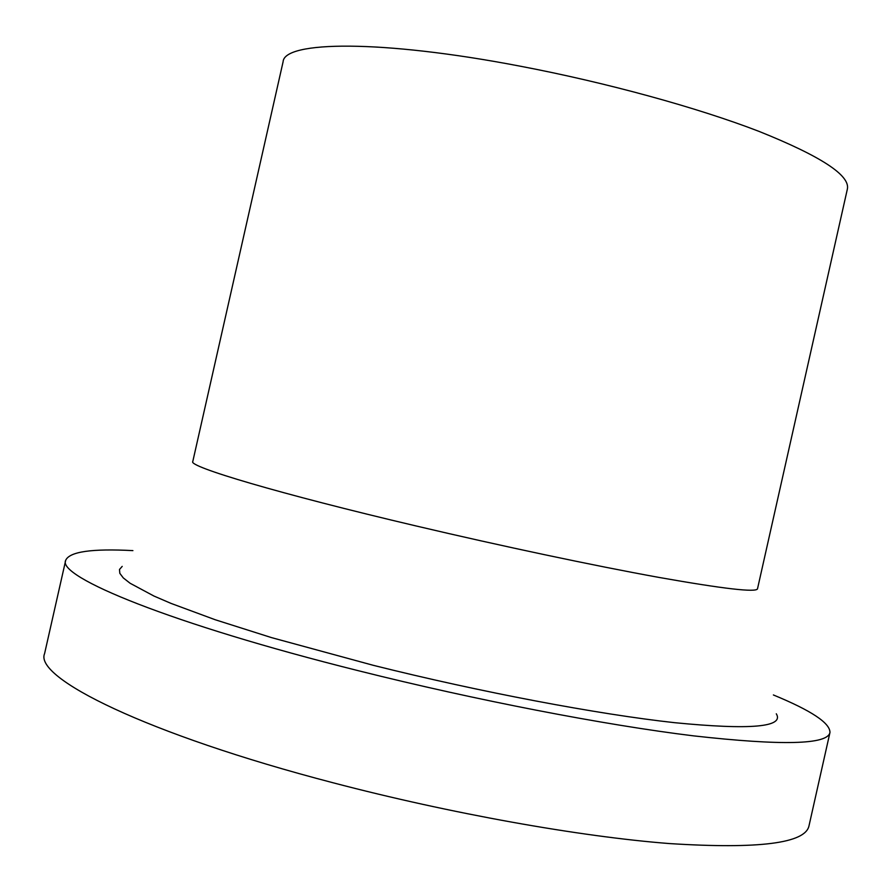 <?xml version="1.0" encoding="UTF-8"?>
<svg xmlns="http://www.w3.org/2000/svg" width="892" height="892" viewBox="0 0 892 892"><rect width="100%" height="100%" fill="white"/><g stroke="black" fill="none" stroke-linecap="round" stroke-linejoin="round"><path stroke-width="1.34" d="M773.386 694.957C811.341 710.578 830.196 723.1 829.961 732.522C827.542 744.664 782.094 745.779 693.608 735.867C605.122 725.084 476.005 700.242 358.461 670.739C170.896 623.898 56.586 576.633 65.696 560.288C69.52 551.669 91.921 548.446 132.908 550.62M829.961 732.522L808.999 825.836C805.387 843.341 758.847 849.251 669.39 843.564C580.012 836.629 450.471 813.582 333.195 782.808C146.02 734.016 33.74 677.675 44.6 653.568L65.696 560.288M757.509 588.798C756.304 592.634 723.39 588.82 658.764 577.38C594.496 565.74 501.795 546.16 416.174 525.979C278.594 493.633 187.956 466.494 192.784 461.532L283.099 61.771C284.091 40.965 381.107 39.504 519.858 66.12C606.259 82.532 697.611 107.664 759.103 131.414C820.685 156.122 850.121 175.289 847.4 188.937L757.509 588.798M776.296 713.79C784.414 727.147 750.495 730.113 674.553 722.676C598.264 714.314 480.721 692.192 373.347 665.332L271.592 637.635L215.24 619.75L171.041 603.405L153.959 596.046L130.109 583.257L123.308 577.927L119.818 573.322L119.495 569.475L122.204 566.387"/></g></svg>
